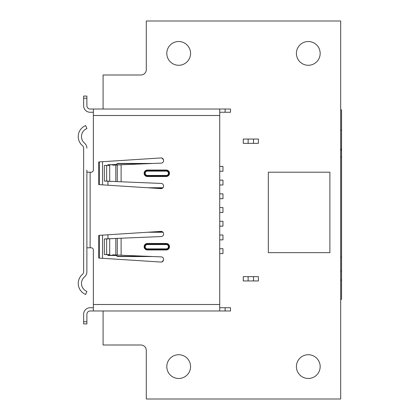 <?xml version="1.0" encoding="UTF-8"?>
<svg xmlns="http://www.w3.org/2000/svg" width="420" height="420" viewBox="0 0 420 420"><rect width="100%" height="100%" fill="white"/><g stroke="black" fill="none" stroke-linecap="round" stroke-linejoin="round"><path stroke-width="0.63" d="M166.803 366.602A11.881 11.881 0 0 0 178.684 378.478A11.881 11.881 0 0 0 190.565 366.602A11.881 11.881 0 0 0 178.684 354.721A11.881 11.881 0 0 0 166.803 366.602M296.405 53.398A11.881 11.881 0 0 0 308.285 65.279A11.881 11.881 0 0 0 320.166 53.398A11.881 11.881 0 0 0 308.285 41.522A11.881 11.881 0 0 0 296.405 53.398M166.803 53.398A11.881 11.881 0 0 0 178.684 65.279A11.881 11.881 0 0 0 190.565 53.398A11.881 11.881 0 0 0 178.684 41.522A11.881 11.881 0 0 0 166.803 53.398M296.405 366.602A11.881 11.881 0 0 0 308.285 378.478A11.881 11.881 0 0 0 320.166 366.602A11.881 11.881 0 0 0 308.285 354.721A11.881 11.881 0 0 0 296.405 366.602M103.084 310.979L103.084 344.999L140.884 344.999A5.402 5.402 0 0 1 146.286 350.401L146.286 399L340.683 399L340.683 21L146.286 21L146.286 69.599A5.402 5.402 0 0 1 140.884 75.002L103.084 75.002L103.084 109.022M86.888 172.2L91.203 172.2A2.158 2.158 0 0 0 93.366 170.042L93.366 109.022L230.528 109.022L230.528 112.261L219.723 112.261M83.643 98.222L83.643 96.059L86.888 96.059L86.888 98.222L83.643 98.222L83.643 105.782A6.479 6.479 0 0 0 90.127 112.261L93.366 112.261M93.366 109.022L90.127 109.022A3.239 3.239 0 0 1 86.888 105.782L86.888 98.222M219.723 307.739L230.528 307.739L230.528 310.979L93.366 310.979L93.366 249.958A2.158 2.158 0 0 0 91.203 247.8L86.888 247.8M93.366 307.739L90.127 307.739A6.479 6.479 0 0 0 83.643 314.218L83.643 321.778L86.888 321.778L86.888 314.218A3.239 3.239 0 0 1 90.127 310.979L93.366 310.979M102.543 258.3L102.543 235.137M102.543 184.863L102.543 161.7M121.055 255.218L161.238 256.882A2.431 2.431 0 0 1 163.564 259.313L163.564 259.628A2.431 2.431 0 0 1 160.981 262.054L98.763 258.059L99.304 258.095L99.304 235.347L98.763 235.379L98.763 258.059L98.763 235.379L160.981 231.389A2.431 2.431 0 0 1 163.564 233.814L163.564 234.129A2.431 2.431 0 0 1 161.238 236.554L121.055 238.224M112.76 165.186L121.107 164.782L121.107 181.781L161.238 183.446A2.431 2.431 0 0 1 163.564 185.871L163.564 186.186A2.431 2.431 0 0 1 160.981 188.612L98.763 184.622L99.304 184.653L99.304 161.905L98.763 161.941L98.763 184.622L98.763 161.941L160.981 157.946A2.431 2.431 0 0 1 163.564 160.372L163.564 160.687A2.431 2.431 0 0 1 161.238 163.118L121.055 164.782M219.723 253.58L222.968 253.58L222.968 248.719L219.723 248.719M107.945 254.704L107.945 255.47L116.046 255.47L117.663 256.547L153.148 256.547M107.945 255.25L116.109 255.25L117.731 256.331L147.94 256.331M219.723 235.001L222.968 235.001L222.968 239.862L219.723 239.862M162.997 232.25L147.578 232.25M107.945 234.791L107.945 238.739M162.787 232.034L150.943 232.034M219.723 221.288L222.968 221.288L222.968 226.144L219.723 226.144M219.723 207.569L222.968 207.569L222.968 212.431L219.723 212.431M219.723 193.856L222.968 193.856L222.968 198.713L219.723 198.713M219.723 180.138L222.968 180.138L222.968 185L219.723 185M162.787 187.966L150.943 187.966M147.578 187.751L162.997 187.751M107.945 181.262L107.945 185.209M147.94 163.669L117.731 163.669L116.109 164.75L107.945 164.75L107.945 165.296M219.723 166.42L222.968 166.42L222.968 171.281L219.723 171.281M153.148 163.453L117.663 163.453L116.046 164.53L107.945 164.75M83.643 321.778L83.643 323.941L86.888 323.941L86.888 321.778M219.723 109.022L219.723 115.5L93.366 115.5M219.723 115.5L219.723 310.979M86.888 148.139A6.479 6.479 0 0 0 84.572 143.178A8.642 8.642 0 0 1 86.888 128.552L85.67 125.549A11.881 11.881 0 0 0 82.488 145.661A3.239 3.239 0 0 1 83.643 148.139L83.643 271.861A3.239 3.239 0 0 1 82.488 274.339A11.881 11.881 0 0 0 85.67 294.452L86.888 291.449A8.642 8.642 0 0 1 84.572 276.822A6.479 6.479 0 0 0 86.888 271.861L86.888 170.042M93.366 249.958A2.158 2.158 0 0 0 91.203 247.8M86.888 128.552L85.911 129.019A8.642 8.642 0 0 0 84.572 143.178M84.688 126L85.67 125.549M82.488 274.339A3.239 3.239 0 0 0 83.643 271.861M85.67 294.452L85.376 294.331M85.019 294.168L84.688 294M85.911 290.981L86.888 291.449M86.888 249.958L86.888 271.861M106.648 254.494L106.648 238.943L104.36 238.943L104.36 254.494L109.704 254.678L109.704 238.765L106.648 238.943M112.76 254.814L121.107 255.218L121.107 238.219L104.36 238.943M107.415 254.678L104.36 254.494M112.76 238.623L107.415 238.765M106.648 165.506L106.648 181.057L104.36 181.057L104.36 165.506L109.704 165.322L109.704 181.235L106.648 181.057M107.415 165.322L104.36 165.506M121.055 181.776L104.36 181.057M112.76 181.377L107.415 181.235M147.368 175.98L166.268 175.98A2.699 2.699 0 0 0 168.966 173.282A2.699 2.699 0 0 0 166.268 170.578L147.368 170.578A2.699 2.699 0 0 0 144.664 173.282A2.699 2.699 0 0 0 147.368 175.98L147.368 176.521L166.268 176.521L166.268 175.439A2.158 2.158 0 0 0 168.425 173.282A2.158 2.158 0 0 0 166.268 171.119L166.268 170.042L147.368 170.042L147.368 171.119A2.158 2.158 0 0 0 145.204 173.282A2.158 2.158 0 0 0 147.368 175.439L147.368 175.98M166.268 244.02L147.368 244.02A2.699 2.699 0 0 0 144.664 246.719A2.699 2.699 0 0 0 147.368 249.422L166.268 249.422A2.699 2.699 0 0 0 168.966 246.719A2.699 2.699 0 0 0 166.268 244.02L166.268 243.479L147.368 243.479L147.368 244.561A2.158 2.158 0 0 0 145.204 246.719A2.158 2.158 0 0 0 147.368 248.882L147.368 249.958L166.268 249.958L166.268 248.882A2.158 2.158 0 0 0 168.425 246.719A2.158 2.158 0 0 0 166.268 244.561L166.268 244.02M91.203 172.2A2.158 2.158 0 0 0 93.366 170.042M163.464 260.321L161.831 261.954M161.831 158.046L163.464 159.679M253.528 276.638L243.269 276.638L243.269 280.954L258.389 280.954L258.389 276.638L253.528 276.638L253.528 280.954M253.528 139.046L243.269 139.046L243.269 143.362L258.389 143.362L258.389 139.046L253.528 139.046L253.528 143.362M248.131 139.046L248.131 143.362M340.683 130.62L341.549 129.754L341.549 256.762L340.683 257.628M341.549 156.755L340.683 157.621M341.549 150.817L340.683 149.951M341.549 256.762L341.549 299.318L340.683 299.318M341.549 148.654L340.683 149.52M341.549 271.346L340.683 270.48M340.683 109.883L341.549 109.883L341.549 129.754M248.131 276.638L248.131 280.954M341.549 280.523L340.683 279.662M268.328 252.662L268.328 172.2L329.884 172.2L329.884 252.662L268.328 252.662M219.723 304.5L93.366 304.5M90.127 172.2L90.127 247.8M115.815 254.956L115.815 238.481M117.285 255.045L117.285 238.397M115.815 165.044L115.815 181.519M117.285 164.955L117.285 181.603M147.368 175.439L166.268 175.439M166.268 176.521A3.239 3.239 0 0 0 169.507 173.282A3.239 3.239 0 0 0 166.268 170.042M166.268 171.119L147.368 171.119M147.368 170.042A3.239 3.239 0 0 0 144.123 173.282A3.239 3.239 0 0 0 147.368 176.521M166.268 244.561L147.368 244.561M147.368 243.479A3.239 3.239 0 0 0 144.123 246.719A3.239 3.239 0 0 0 147.368 249.958M147.368 248.882L166.268 248.882M166.268 249.958A3.239 3.239 0 0 0 169.507 246.719A3.239 3.239 0 0 0 166.268 243.479M225.125 109.022L225.125 112.261M225.125 310.979L225.125 307.739"/></g></svg>
